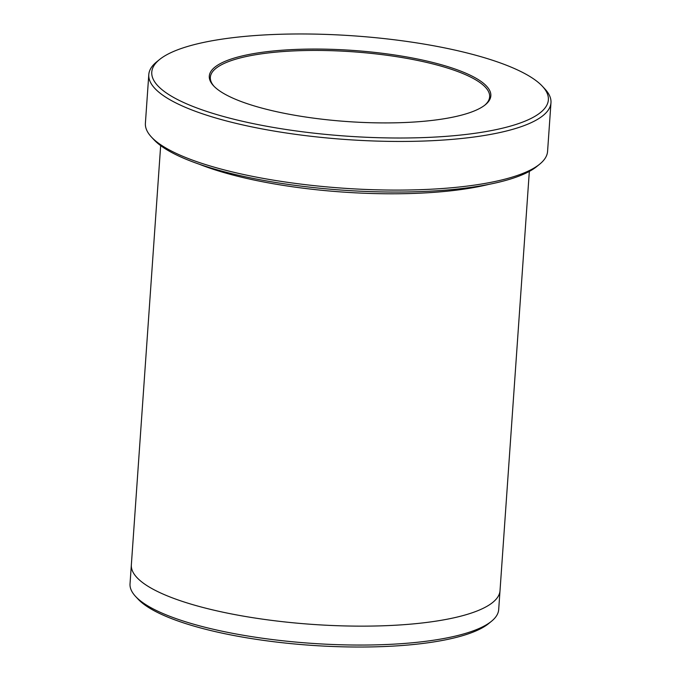 <?xml version="1.0" encoding="UTF-8"?>
<svg xmlns="http://www.w3.org/2000/svg" width="681" height="681" viewBox="0 0 681 681"><rect width="100%" height="100%" fill="white"/><g stroke="black" fill="none" stroke-linecap="round" stroke-linejoin="round"><path stroke-width="1.02" d="M288.94 114.204A141.103 35.676 4 0 0 485.289 104.789A141.103 35.676 4 0 0 352.562 50.394A141.103 35.676 4 0 0 213.545 85.789A141.103 35.676 4 0 0 288.94 114.204M263.947 125.738A198.784 50.266 4 0 0 475.423 133.229A198.784 50.266 4 0 0 542.391 86.266A198.784 50.266 4 0 0 353.575 35.846A198.784 50.266 4 0 0 159.584 59.502A198.784 50.266 4 0 0 263.947 125.738M550.972 102.754L547.575 151.395A201.585 50.973 -176 0 1 539.65 164.189L536.781 166.522A198.784 50.266 -176 0 1 342.781 190.169A198.784 50.266 -176 0 1 153.966 139.75L151.446 137.043A201.585 50.973 -176 0 1 145.393 123.27L148.79 74.629A201.585 50.973 4 0 0 262.543 128.998A201.585 50.973 4 0 0 550.972 102.754A201.585 50.973 4 0 0 544.911 88.973L542.391 86.266M160.665 145.623L131.348 564.898A184.781 46.725 4 0 0 235.626 614.73A184.781 46.725 4 0 0 500.016 590.674L529.333 171.408M499.99 590.929L498.688 609.589A184.781 46.725 -176 0 1 491.427 621.319A184.781 46.725 -176 0 1 234.307 633.645A184.781 46.725 -176 0 1 135.579 596.437A184.781 46.725 -176 0 1 130.028 583.813L131.331 565.153M491.427 621.319L488.558 623.651A181.98 46.019 -176 0 1 310.962 645.307A181.98 46.019 -176 0 1 138.098 599.144L135.579 596.437M539.65 164.189A201.585 50.973 -176 0 1 259.146 177.639A201.585 50.973 -176 0 1 151.446 137.043M159.584 59.502L156.707 61.826A201.585 50.973 4 0 0 148.79 74.629M199.286 164.232A184.781 46.725 4 0 0 265.854 182.38A184.781 46.725 4 0 0 488.498 184.457M484.702 105.257A139.988 35.395 4 0 0 489.639 96.838A139.988 35.395 4 0 0 352.46 51.756A139.988 35.395 4 0 0 210.352 77.302A139.988 35.395 4 0 0 214.072 86.334"/></g></svg>
